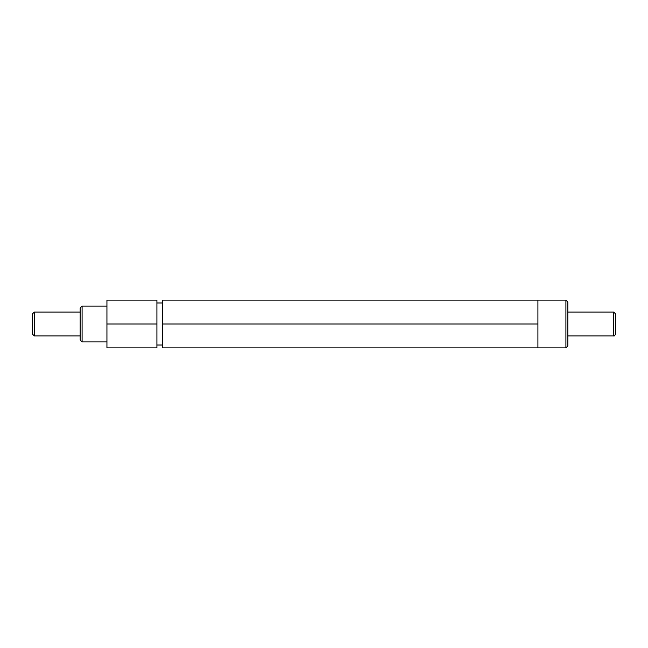 <?xml version="1.0" encoding="UTF-8"?>
<svg xmlns="http://www.w3.org/2000/svg" width="648" height="648" viewBox="0 0 648 648"><rect width="100%" height="100%" fill="white"/><g stroke="black" fill="none" stroke-linecap="round" stroke-linejoin="round"><path stroke-width="0.97" d="M82.094 341.917L80.182 340.006L80.182 307.994L82.094 306.083L82.094 341.917L106.936 341.917M565.907 300.113L567.818 302.025L567.818 345.975L565.907 347.887L565.907 300.113L537.913 300.113L537.913 347.887L162.648 347.887L162.648 300.113L537.913 300.113M156.913 300.113L156.913 347.887L106.936 347.887L106.936 300.113L156.913 300.113M156.913 324L106.936 324M537.913 324L162.648 324M615.6 333.574L615.6 313.964L615.6 333.574M32.4 330.156L32.4 313.964L34.312 312.053L34.312 335.948L32.4 334.036L32.4 330.156M567.818 335.948L613.688 335.948L613.688 312.053L615.6 313.964M162.648 302.981L156.913 302.981M106.936 306.083L82.094 306.083M162.648 345.019L156.913 345.019M565.907 347.887L537.913 347.887M613.688 335.948C614.118 336.353 614.75 335.713 615.6 334.036M613.688 312.053L567.818 312.053M80.182 312.053L34.312 312.053M80.182 335.948L34.312 335.948"/></g></svg>
